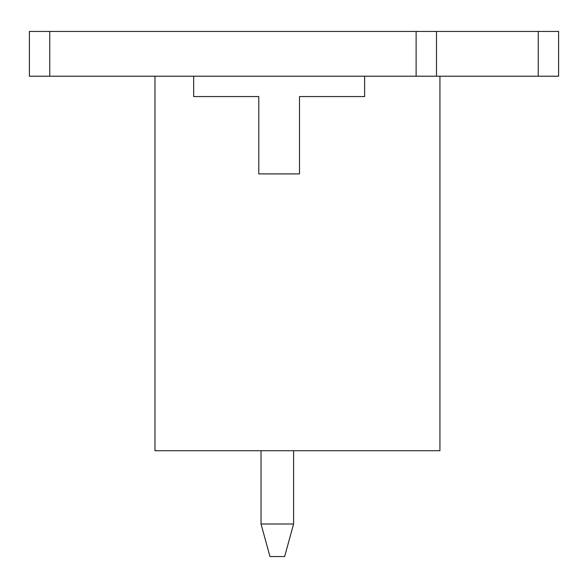 <?xml version="1.0" encoding="UTF-8"?>
<svg xmlns="http://www.w3.org/2000/svg" width="588" height="588" viewBox="0 0 588 588"><rect width="100%" height="100%" fill="white"/><g stroke="black" fill="none" stroke-linecap="round" stroke-linejoin="round"><path stroke-width="0.88" d="M293.596 523.996L293.596 450.724L293.596 523.996L284.636 556.564L269.98 556.564L261.028 523.996L293.596 523.996L261.028 523.996L261.028 450.724L261.028 523.996L269.98 556.564L284.636 556.564L293.596 523.996M558.6 76.212L439.934 76.212L538.248 76.212L538.248 31.436L436.48 31.436L436.48 76.212L436.48 31.436L558.6 31.436L558.6 76.212L558.6 31.436L538.248 31.436L538.248 76.212L558.6 76.212M154.982 76.212L29.4 76.212L29.4 31.436L49.752 31.436L49.752 76.212L154.982 76.212L154.982 450.724L154.982 76.212L193.658 76.212L154.982 76.212M416.12 76.212L416.12 31.436L49.752 31.436L436.48 31.436L416.12 31.436L416.12 76.212M49.752 31.436L29.4 31.436L29.4 76.212L49.752 76.212L49.752 31.436M439.934 450.724L154.982 450.724L439.934 450.724L439.934 76.212L364.626 76.212L439.934 76.212L439.934 450.724M193.658 76.212L364.626 76.212L364.626 96.564L299.498 96.564L299.498 173.916L258.786 173.916L299.498 173.916L299.498 96.564L364.626 96.564L364.626 76.212L193.658 76.212L193.658 96.564L193.658 76.212M193.658 96.564L258.786 96.564L258.786 173.916L258.786 96.564L193.658 96.564"/></g></svg>
